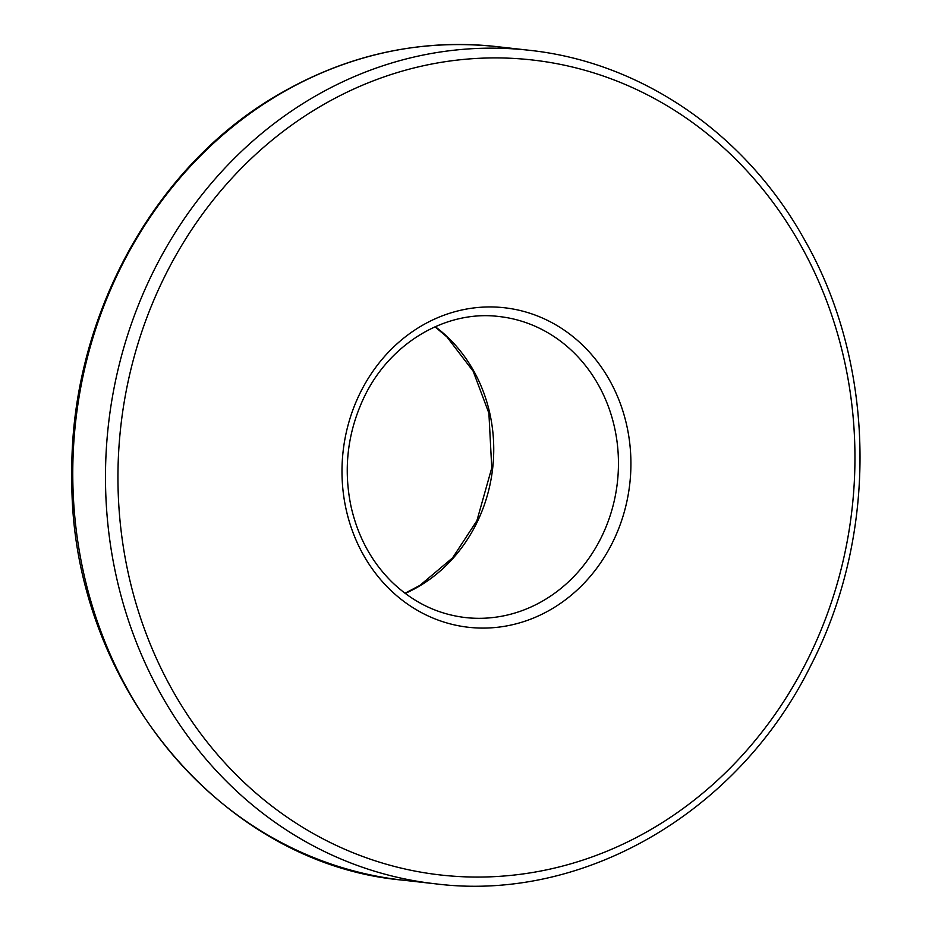 <?xml version="1.0" encoding="UTF-8"?>
<svg xmlns="http://www.w3.org/2000/svg" width="932" height="932" viewBox="0 0 932 932"><rect width="100%" height="100%" fill="white"/><g stroke="black" fill="none" stroke-linecap="round" stroke-linejoin="round"><path stroke-width="1.4" d="M630.917 462.388A160.77 144.25 96.4 0 0 413.249 331.081A160.77 144.25 96.4 0 0 415.194 609.062A160.77 144.25 96.4 0 0 630.917 462.388M618.452 462.225A151.45 135.886 -83.6 0 1 465.406 617.555C437.737 614.258 413.33 602.503 392.209 582.279C371.623 562.008 357.9 536.774 351.049 506.565C343.325 469.367 347.403 433.52 363.27 399.012C388.83 343.419 445.811 309.669 499.319 316.554A151.45 135.886 -83.6 0 1 618.452 462.225M117.956 480.586A410.08 367.954 -83.6 0 1 668.221 106.446A410.08 367.954 -83.6 0 1 673.172 815.5A410.08 367.954 -83.6 0 1 117.956 480.586M405.21 593.404A151.45 135.886 96.4 0 0 493.739 448.175A151.45 135.886 96.4 0 0 435.256 326.689M105.491 480.423A419.4 376.307 96.4 0 0 435.419 883.816C583.525 902.572 738.563 812.308 810.747 665.599C878.748 534.222 876.15 364.261 804.176 239.186C745.6 133.777 641.519 62.188 529.306 50.281A419.4 376.307 96.4 0 0 105.491 480.423M435.419 883.816L402.706 880.134A419.4 376.307 -83.6 0 1 72.778 476.73A419.4 376.307 -83.6 0 1 496.593 46.6L529.306 50.281M405.001 593.253L419.901 585.401L452.591 557.86L476.881 520.743L491.758 467.934L488.892 413.167L473.153 371.192L446.906 336.906L435.011 326.806M496.593 46.6C418.095 38.387 343.78 55.326 273.624 97.394C150.378 170.777 69.352 323.124 71.834 476.497C69.411 680.22 219.661 863.789 402.706 880.134"/></g></svg>
